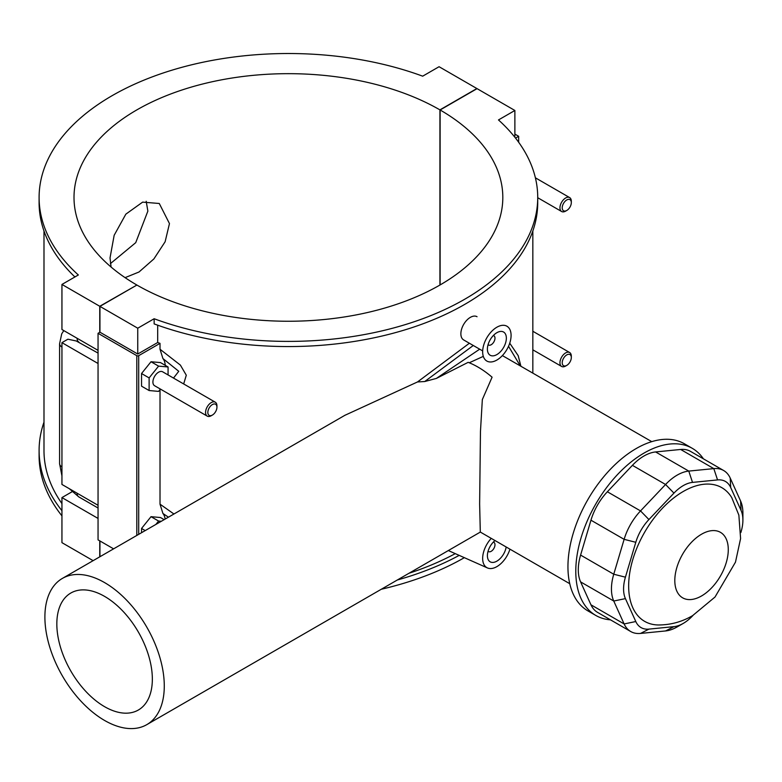 <?xml version="1.0" encoding="UTF-8"?>
<svg xmlns="http://www.w3.org/2000/svg" width="782" height="782" viewBox="0 0 782 782"><rect width="100%" height="100%" fill="white"/><g stroke="black" fill="none" stroke-linecap="round" stroke-linejoin="round"><path stroke-width="1.17" d="M104.583 706.674A67.535 38.992 -120 0 0 138.355 710.017A67.535 38.992 -120 0 0 138.355 632.032A67.535 38.992 -120 0 0 70.82 593.039A67.535 38.992 -120 0 0 56.832 623.948A67.535 38.992 -120 0 0 104.583 706.674M440.119 109.979A214.405 123.791 180 0 1 502.816 197.455A214.405 123.791 180 0 1 370.521 311.813A214.405 123.791 180 0 1 136.899 285.049L99.94 306.378L137.749 328.205L154.142 318.743A249.311 143.937 0 0 0 408.165 323.709A249.311 143.937 0 0 0 537.723 197.455A249.311 143.937 0 0 0 498.486 119.939L514.879 110.477L477.069 88.649L440.119 109.979L440.119 284.931M381.284 589.257A249.311 143.937 0 0 0 464.303 557.693M99.94 540.968L99.94 556.725M99.94 306.378L99.94 332.203L98.053 333.298L136.801 355.673L136.801 535.445M113.595 548.847L98.053 539.873L98.053 333.298M98.053 353.083L76.245 340.981L67.907 339.202L61.944 342.653L61.944 484.449L98.053 505.299M98.053 363.493L61.944 342.653M99.754 556.833L99.754 540.851M99.754 332.311L99.754 306.27L136.713 285.156M136.713 284.931A214.405 123.791 180 0 1 74.007 197.455A214.405 123.791 180 0 1 206.301 83.107A214.405 123.791 180 0 1 439.924 109.871L476.883 88.542L439.073 66.714L422.681 76.177A249.311 143.937 0 0 0 168.658 71.211A249.311 143.937 0 0 0 39.1 197.455A249.311 143.937 0 0 0 78.347 274.981L61.944 284.443L99.754 306.27M439.924 285.049L439.924 109.871M93.126 560.665L61.944 542.659L61.944 497.587L72.091 491.722M61.944 510.705A249.311 143.937 180 0 1 39.1 450.51L39.1 455.681A249.311 143.937 0 0 0 61.944 515.876M111.073 267.033L110.027 257.894L114.162 235.284L125.843 214.16L142.637 202.127L159.274 203.486L169.459 223.584L165.129 241.755L153.888 258.93L139.01 271.999L125.081 277.649M98.053 518.427L61.944 497.587M61.944 284.443L61.944 329.525L98.053 350.365M537.723 197.455L537.723 202.626A249.311 143.937 180 0 1 408.165 328.87A249.311 143.937 180 0 1 154.142 323.904L154.142 318.743M99.94 332.203L137.749 354.031L137.749 328.205M137.749 354.031L157.69 342.516A244.424 141.112 0 0 0 160.017 343.357L160.017 349.231L162.93 358.557A20.097 11.603 -60 0 1 165.207 365.321M157.69 325.185L157.69 342.516M138.697 534.35L138.697 355.673A1.339 0.772 180 0 1 136.801 355.673M138.697 355.673L160.017 343.357M160.017 389.622L160.017 504.165L162.93 513.481A20.097 11.603 -60 0 1 165.119 519.092M168.071 374.94L168.071 366.973L160.496 362.594L151.014 361.743L141.542 373.532L141.542 386.171L149.118 390.541L158.599 391.391L160.437 389.104M164.161 519.649L160.496 517.528L151.014 516.677L141.542 528.466L141.542 532.708M151.014 516.677L158.599 521.056L155.892 524.419M161.307 521.291L158.599 521.056M168.071 366.973L158.599 366.123L149.118 377.911L149.118 390.541M216.937 407.187L216.937 405.878A8.045 4.643 120 0 0 215.275 402.192L162.617 371.792A8.045 4.643 120 0 0 156.42 373.952A8.045 4.643 120 0 0 152.91 382.036A8.045 4.643 120 0 0 154.582 385.722L207.23 416.122A8.045 4.643 120 0 0 211.248 415.721L212.391 415.066A6.432 3.715 -60 0 1 207.836 412.437A6.432 3.715 -60 0 1 212.391 404.558A6.432 3.715 -60 0 1 216.937 407.187A6.432 3.715 -60 0 1 212.391 415.066M215.275 402.192A8.045 4.643 120 0 0 209.077 404.343A8.045 4.643 120 0 0 205.568 412.437A8.045 4.643 120 0 0 207.23 416.122M162.93 513.481L168.423 517.185M173.936 513.999L160.017 504.165M141.542 528.466L145.217 530.587M141.542 373.532L149.118 377.911M151.014 361.743L158.599 366.123M162.93 358.557L178.755 371.294L173.506 378.077M183.672 383.942L186.292 375.213L180.388 365.106L160.017 349.231M514.351 136.606L514.879 136.293L514.879 110.477M518.671 142.265L518.671 136.293L515.543 138.101M514.879 134.113L518.671 136.293M566.774 365.389L565.63 366.044A8.045 4.643 -60 0 1 561.613 366.445A8.045 4.643 -60 0 1 561.613 357.159A8.045 4.643 -60 0 1 569.658 352.526A8.045 4.643 -60 0 1 571.319 356.201L571.319 357.511A6.432 3.715 120 0 0 566.774 354.891A6.432 3.715 120 0 0 562.219 362.77A6.432 3.715 120 0 0 566.774 365.389A6.432 3.715 120 0 0 571.319 357.511M566.774 210.466L565.63 211.12A8.045 4.643 -60 0 1 561.613 211.511A8.045 4.643 -60 0 1 561.613 202.235A8.045 4.643 -60 0 1 569.658 197.592A8.045 4.643 -60 0 1 571.319 201.267L571.319 202.587A6.432 3.715 120 0 0 566.774 199.957A6.432 3.715 120 0 0 562.219 207.836A6.432 3.715 120 0 0 566.774 210.466A6.432 3.715 120 0 0 571.319 202.587M43.988 230.983L43.988 450.51A244.424 141.112 0 0 0 61.944 503.608M110.409 263.632L135.726 242.664L147.866 211.111L146.195 201.277M408.986 573.265A244.424 141.112 0 0 0 455.202 553.666M344.803 415.35L417.49 381.958L469.386 343.239M509.932 549.159A20.097 11.603 -60 0 1 487.469 567.947L448.33 550.548M487.469 567.947A20.097 11.603 -60 0 1 482.66 558.416A20.097 11.603 -60 0 1 491.252 538.378M506.169 546.989A13.402 7.732 -60 0 1 499.62 559.091A13.402 7.732 -60 0 1 490.177 561.818A13.402 7.732 -60 0 1 487.401 555.679A13.402 7.732 -60 0 1 495.016 540.548M493.354 542.082A5.357 3.099 -60 0 1 493.872 542.288A5.357 3.099 -60 0 1 493.872 548.475A5.357 3.099 -60 0 1 488.506 551.574A5.357 3.099 -60 0 1 488.076 551.222M74.916 276.955A249.311 143.937 180 0 1 39.1 202.626L39.1 197.455M39.1 450.51A249.311 143.937 180 0 1 43.988 422.153M459.142 555.406A249.311 143.937 180 0 1 397.344 579.99M417.49 381.958L424.734 381.528L436.356 378.429L479.689 349.183M473.286 345.488L424.734 381.528M508.535 346.299L520.147 365.663M436.356 378.429L468.164 362.34A84.427 48.738 -120 0 1 492.093 377.198L482.338 399.563L480.461 431.478L479.63 503.931L480.304 532.053L569.746 583.695M469.239 362.77L483.315 356.377M502.376 355.585L651.758 441.644M703.419 458.839A96.479 55.708 120 0 0 692.256 448.311L684.406 443.785A96.479 55.708 120 0 0 636.167 448.565A96.479 55.708 120 0 0 573.138 533.588A96.479 55.708 120 0 0 587.927 610.898L595.767 615.424A96.479 55.708 120 0 0 610.468 619.833M692.256 448.311A96.479 55.708 120 0 0 644.006 453.091A96.479 55.708 120 0 0 580.977 538.114A96.479 55.708 120 0 0 595.767 615.424M692.52 482.396L688.776 471.087L655.609 451.947L680.653 449.464L713.81 468.613L688.776 471.087A42.883 24.76 120 0 0 665.57 484.488L640.536 510.92A42.883 24.76 120 0 0 624.124 539.336L613.753 574.232A42.883 24.76 120 0 0 613.753 601.026L624.124 623.948A42.883 24.76 120 0 0 630.703 631.514A42.883 24.76 120 0 0 640.536 633.43L665.57 630.947A42.883 24.76 120 0 0 677.173 626.91L683.243 623.41A34.3 19.804 -60 0 1 673.957 626.636L648.923 629.119A34.3 19.804 -60 0 1 635.795 621.534L625.424 598.621A34.3 19.804 -60 0 1 625.424 577.175L635.795 542.288A34.3 19.804 -60 0 1 648.923 519.551L673.957 493.119A34.3 19.804 -60 0 1 692.52 482.396L717.553 479.923A34.3 19.804 -60 0 1 730.681 487.499L741.053 510.421A34.3 19.804 -60 0 1 742.9 520.069A34.3 19.804 -60 0 1 741.053 531.858L740.847 532.562M742.9 520.069L742.9 513.07A42.883 24.76 120 0 0 740.593 501.008L730.222 478.085A42.883 24.76 120 0 0 723.653 470.52L690.486 451.37A42.883 24.76 120 0 0 680.653 449.464M635.795 621.534L624.124 623.948L590.957 604.799A42.883 24.76 120 0 0 597.536 612.365L630.703 631.514M590.957 604.799L580.596 581.886L613.753 601.026L625.424 598.621M625.424 577.175L613.753 574.232L580.596 555.083A42.883 24.76 120 0 0 580.596 581.886M580.596 555.083L590.957 520.196L624.124 539.336L635.795 542.288M648.923 519.551L640.536 510.92L607.37 491.77A42.883 24.76 120 0 0 590.957 520.196M607.37 491.77L632.403 465.339L665.57 484.488L673.957 493.119M655.609 451.947A42.883 24.76 120 0 0 632.403 465.339M723.653 470.52A42.883 24.76 120 0 0 713.81 468.613L717.553 479.923M693.028 615.385L692.52 615.923A34.3 19.804 -60 0 1 683.243 623.41M731.766 497.665A77.183 44.564 120 0 0 644.642 532.239A77.183 44.564 120 0 0 658.268 624.974C670.545 624.984 682.012 621.856 692.666 615.59L715.012 597.037L735.481 562.141L740.593 538.544L738.863 515.123L731.766 497.665M164.279 685.99A84.427 48.738 -120 0 0 127.427 601.026A84.427 48.738 -120 0 0 62.374 578.416A84.427 48.738 -120 0 0 62.374 675.892A84.427 48.738 -120 0 0 146.801 724.64A84.427 48.738 -120 0 0 164.279 685.99M511.086 335.429A20.097 11.603 120 0 0 489.767 333.523A20.097 11.603 120 0 0 489.767 361.949A20.097 11.603 120 0 0 511.086 335.429M487.401 349.104A13.402 7.732 -60 0 1 493.247 335.625A13.402 7.732 -60 0 1 503.579 332.027A13.402 7.732 -60 0 1 503.579 347.501A13.402 7.732 -60 0 1 490.177 355.243A13.402 7.732 -60 0 1 487.401 349.104M477.04 316.71A13.402 7.732 120 0 0 466.717 320.297A13.402 7.732 120 0 0 460.872 333.787A13.402 7.732 120 0 0 463.638 339.926L482.68 350.913M493.354 335.507A5.357 3.099 -60 0 1 493.872 335.713A5.357 3.099 -60 0 1 493.872 341.9A5.357 3.099 -60 0 1 488.506 344.999A5.357 3.099 -60 0 1 488.076 344.647M78.777 341.959A8.045 4.643 -60 0 1 77.105 338.274M77.105 493.207A8.045 4.643 120 0 0 78.777 496.883L98.053 508.017M61.944 347.032A8.045 4.643 180 0 1 59.588 343.748L59.588 463.667L61.944 475.915M61.944 466.942A8.045 4.643 180 0 1 59.588 463.667M701.542 595.962A37.819 21.837 -60 0 1 678.385 563.02A37.819 21.837 -60 0 1 724.699 536.276A37.819 21.837 -60 0 1 701.542 595.962M741.053 510.421L740.593 501.008M730.681 487.499L730.222 478.085M648.923 629.119L640.536 633.43M673.957 626.636L665.57 630.947M63.801 330.591L61.719 333.846L59.588 343.748M69.344 488.721L78.777 496.883M569.658 352.526L532.835 331.265M561.613 366.445L532.835 349.828M537.723 197.719L561.613 211.511M535.387 177.807L569.658 197.592M532.835 372.985L532.835 230.983M520.851 366.064L518.192 355.654L509.737 343.2M345.302 415.066L62.374 578.416M480.334 532.073L146.801 724.64"/></g></svg>
